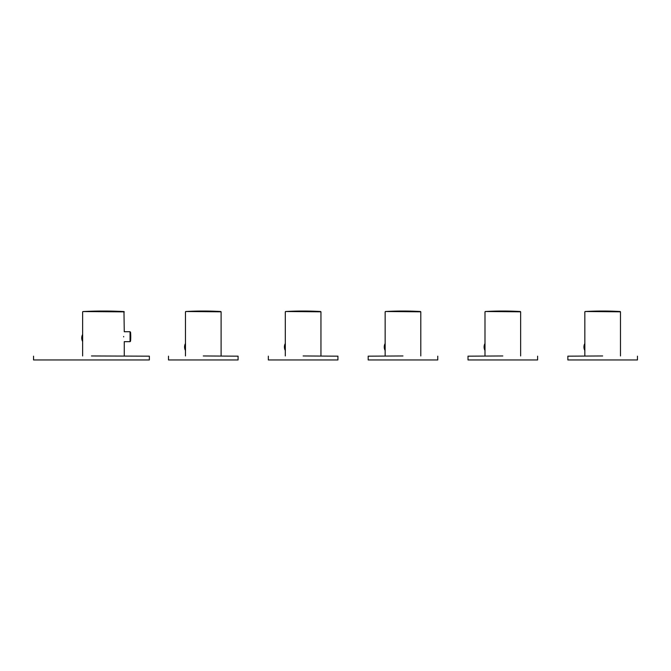 <?xml version="1.0" encoding="UTF-8"?>
<svg xmlns="http://www.w3.org/2000/svg" width="671" height="671" viewBox="0 0 671 671"><rect width="100%" height="100%" fill="white"/><g stroke="black" fill="none" stroke-linecap="round" stroke-linejoin="round"><path stroke-width="1.01" d="M123.657 336.465L123.657 336.699C124.311 330.291 124.311 330.291 123.657 336.699C124.311 330.291 124.311 330.291 123.657 336.699L123.657 336.901M123.657 336.699C124.311 343.107 124.311 343.107 123.657 336.699C124.311 343.107 124.311 343.107 123.657 336.699M82.642 334.569L82.642 341.422L82.642 334.569M130.543 341.212A49.922 49.922 0 0 0 130.543 332.187L130.543 341.212L130.048 341.665L130.048 331.734L124.261 331.734L123.976 311.562L103.443 311.034A399.371 399.371 0 0 0 82.91 311.562L123.976 311.562A399.371 399.371 0 0 0 103.443 311.034M91.457 355.965L149.365 356.167L91.457 355.965M33.55 356.167L33.55 359.958L149.365 359.958L149.365 356.167M185.481 350.421L185.481 343.544M221.103 355.965L221.103 311.814L203.279 311.034A323.741 323.741 0 0 0 185.741 311.512L220.818 311.512A323.741 323.741 0 0 0 203.279 311.034M203.279 355.965L238.079 356.167L203.279 355.965M168.488 356.167L168.488 359.958L238.079 359.958L238.079 356.167M285.326 350.421L285.326 343.544M320.948 355.965L320.948 311.814L303.124 311.034A323.741 323.741 0 0 0 285.586 311.512L320.663 311.512A323.741 323.741 0 0 0 303.124 311.034M303.124 355.965L337.924 356.167L303.124 355.965M268.333 356.167L268.333 359.958L337.924 359.958L337.924 356.167M385.162 350.421L385.162 343.544M420.792 355.965L420.792 311.814L402.969 311.034A323.741 323.741 0 0 0 385.431 311.512L420.507 311.512A323.741 323.741 0 0 0 402.969 311.034M402.969 355.965L368.178 356.167L402.969 355.965M368.178 356.167L368.178 359.958L437.76 359.958L437.76 356.167M485.007 350.421L485.007 343.544M502.814 311.034A323.741 323.741 0 0 1 520.352 311.512L502.814 311.034A323.741 323.741 0 0 0 485.276 311.512L520.637 311.814L485.276 311.512M520.637 355.965L520.637 311.814M502.814 355.965L468.014 356.167L502.814 355.965M468.014 356.167L468.014 359.958L537.605 359.958L537.605 356.167M584.852 350.421L584.852 343.544M602.659 311.034A323.741 323.741 0 0 1 620.197 311.512L602.659 311.034A323.741 323.741 0 0 0 585.112 311.512L620.474 311.814L585.112 311.512M620.474 355.965L620.474 311.814M602.659 355.965L567.859 356.167L602.659 355.965M567.859 356.167L567.859 359.958L637.45 359.958L637.45 356.167M124.261 311.864L82.91 311.562M221.103 311.814L185.741 311.512M320.948 311.814L285.586 311.512M420.792 311.814L385.431 311.512M130.048 331.734L130.543 332.187M124.261 355.965L124.261 341.665L130.048 341.665M82.625 311.864L82.625 334.493A7.28 7.28 0 0 0 82.625 341.497L82.625 355.965M185.464 311.814L185.464 343.477A7.28 7.28 0 0 0 185.464 350.488L185.464 355.965M285.301 311.814L285.301 343.477A7.28 7.28 0 0 0 285.301 350.488L285.301 355.965M385.146 311.814L385.146 343.477A7.28 7.28 0 0 0 385.146 350.488L385.146 355.965M484.99 311.814L484.99 343.477A7.28 7.28 0 0 0 484.99 350.488L484.99 355.965M584.835 311.814L584.835 343.477A7.28 7.28 0 0 0 584.835 350.488L584.835 355.965"/></g></svg>
